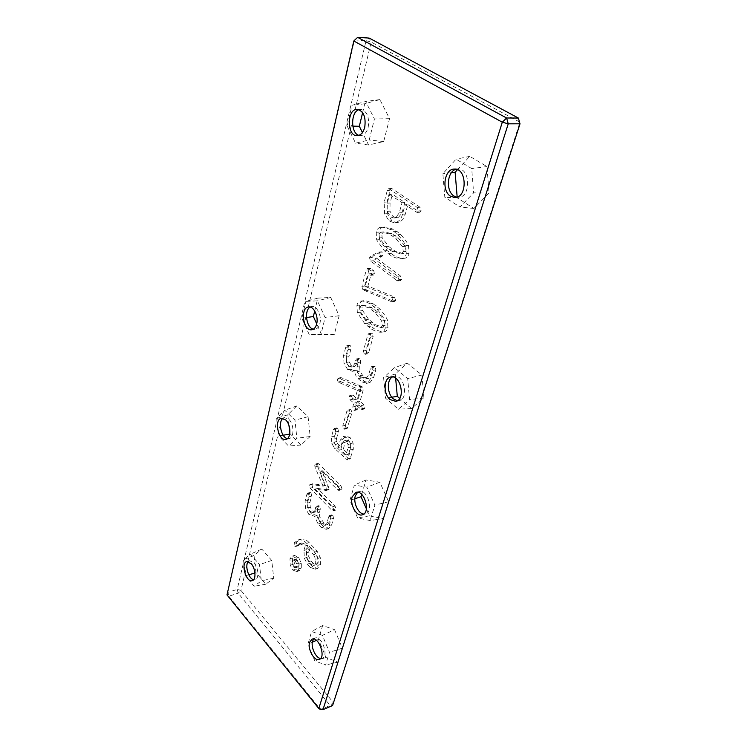 <?xml version="1.0" encoding="UTF-8"?>
<svg xmlns="http://www.w3.org/2000/svg" width="747" height="747" viewBox="0 0 747 747"><rect width="100%" height="100%" fill="white"/><g stroke="black" fill="none" stroke-linecap="round" stroke-linejoin="round"><path stroke-width="0.56" stroke-dasharray="3.73 2.8" d="M354.48 39.946L366.058 40.665L237.21 589.392L238.181 593.193L330.165 705.476L332.592 705.542L519.949 122.209L371.175 42.056L366.058 40.665L369.214 38.088L371.175 42.056L240.964 590.419L237.21 589.392L227.9 592.362L228.871 596.199L238.181 593.193L240.964 590.419L333.218 702.385L330.165 705.476L320.566 709.566L228.871 596.199L226.995 594.901L354.48 39.946M362.622 112.648L364.769 103.758L379.887 99.575L389.551 118.67L383.697 141.547L368.598 144.993L362.416 132.527M407.89 204.585L419.87 212.26L421.14 210.738L420.001 207.246L392.315 188.823L391.419 188.515L390.074 190.27L386.955 202.007L387.366 213.661L391.914 220.785L397.199 222.653L398.291 222.438C401.681 221.345 403.95 218.778 405.079 214.744L407.89 204.585L405.098 204.762L417.069 212.456L418.339 210.934L417.2 207.433L388.627 188.655L387.282 190.42L384.182 202.176L384.593 213.857L389.14 221L394.435 222.867L395.518 222.653C398.907 221.551 401.167 218.983 402.297 214.94L405.098 204.762M383.127 227.135C381.129 227.508 379.747 229.152 378.962 232.084L379.401 239.647L387.133 250.59L394.481 255.885C398.366 257.771 401.681 258.574 404.426 258.303L404.949 258.229C406.9 257.902 408.282 256.333 409.085 253.522L408.488 245.371C407.031 242.14 404.37 238.517 400.523 234.493L396.984 231.439L392.95 229.208C389.056 227.592 386.022 226.873 383.837 227.041L380.372 227.359C378.374 227.723 376.992 229.376 376.217 232.308L376.656 239.89L384.388 250.861L391.736 256.165C395.611 258.06 398.926 258.864 401.671 258.593L402.194 258.518C404.136 258.191 405.518 256.623 406.321 253.803L405.724 245.642C404.258 242.402 401.606 238.76 397.759 234.735L394.22 231.663L390.186 229.441C386.292 227.816 383.258 227.088 381.082 227.265L380.372 227.359M380.83 251.972L373.369 255.885L372.221 257.463L373.229 260.75L400.541 280.676L401.587 279.397L400.467 275.979L377.347 258.835L382.053 256.333L382.987 255.166L382.287 252.019L378.094 252.234L370.643 256.156L369.504 257.734L370.512 261.03L397.796 281.012L398.842 279.723L397.731 276.306L374.62 259.116L379.317 256.613L380.251 255.437L379.551 252.29L378.094 252.234M314.711 310.976L317.811 298.128L330.697 297.446L339.138 315.738L334.376 334.339L321.499 334.441L316.691 323.843M368.953 269.798L364.629 286.045L365.32 289.369L393.772 301.368L394.724 301.536L395.705 300.471L394.444 296.97L367.916 286.092L371.25 273.626L373.565 275.045L374.564 273.691L373.677 270.675L370.036 268.22L368.953 269.798L366.235 270.097L361.931 286.372L362.622 289.705L392.007 301.909L392.987 300.845L391.727 297.334L365.218 286.418L368.532 273.934L370.848 275.354L371.847 274L370.96 270.974L368.084 268.799L367.319 268.518L366.235 270.097M363.472 300.714L363.331 300.733C361.529 300.976 360.287 302.423 359.587 305.056L360.026 312.237L367.337 323.171L374.266 328.745C378.159 330.958 381.437 331.967 384.107 331.771L384.388 331.733C386.068 331.463 387.263 330.099 387.964 327.644L387.376 319.912C385.984 316.747 383.472 313.114 379.849 309.015L372.706 303.441C368.635 301.396 365.554 300.49 363.472 300.714L360.642 301.088C358.849 301.33 357.598 302.778 356.907 305.42L357.346 312.61L364.667 323.582L371.586 329.166C375.48 331.379 378.748 332.396 381.418 332.191L381.698 332.163C383.379 331.892 384.565 330.529 385.275 328.064L384.677 320.314C383.286 317.139 380.774 313.507 377.151 309.398L370.008 303.805C365.937 301.76 362.865 300.845 360.782 301.069M350.259 345.562L349.428 345.245L348.354 346.897L346.225 354.9L346.636 362.874L350.399 369.251L355.096 370.82L357.01 370.082C357.617 373.789 358.877 376.488 360.801 378.159L364.769 381.614L369.952 382.585L373.621 377.552L375.825 369.821L375.078 366.432L374.256 366.114L373.183 367.729L371.24 374.574L368.532 378.355L364.863 377.254L362.51 375.218L359.961 371.119L359.671 365.927L360.745 362.024L359.979 358.737L359.176 358.429L358.205 359.895L357.253 363.35L354.918 366.432L351.51 365.713L349.213 361.959L348.914 356.674L350.941 349.092L350.259 345.562L346.785 345.674L345.712 347.336L343.592 355.348L344.012 363.331L347.775 369.737L352.472 371.306L354.377 370.568C354.984 374.284 356.244 376.983 358.168 378.664L362.136 382.128L367.309 383.099L370.979 378.066L373.173 370.316L372.426 366.917L371.595 366.609L370.521 368.215L368.598 375.069L365.89 378.869L362.23 377.758L359.877 375.713L357.327 371.614L357.029 366.413L358.102 362.491L357.337 359.204L356.534 358.896L355.563 360.362L354.62 363.826L352.285 366.908L348.886 366.189L346.589 362.426L346.272 357.131L348.298 349.531L347.616 346.001M361.175 386.218L341.36 377.721L339.904 378.71L340.641 381.484L341.379 381.913L359.97 389.915L357.421 399.038L353.564 395.593L352.36 395.051L351.585 396.097L352.687 399.262L356.44 402.624L355.376 406.433L356.272 409.505L357.113 409.86L358.99 404.911L363.023 408.525L364.209 409.048L365.003 407.983L364.097 404.986L360.035 401.372L363.266 389.859L362.575 387.002L361.175 386.218L358.551 386.741L338.746 378.215L337.299 379.196L338.036 381.978L338.774 382.408L357.346 390.438L354.806 399.58L350.95 396.125L349.745 395.583L348.97 396.629L350.072 399.794L353.826 403.175L352.771 406.984L353.667 410.066L354.508 410.411L355.32 409.216L356.375 405.462L361.595 409.608L362.379 408.544L361.473 405.537L357.421 401.914L360.642 390.392L359.942 387.525L358.551 386.741M457.491 169.69L469.751 156.366L486.979 166.572L489.033 193.062L473.906 208.46L457.229 197.862L457.164 197.068M372.295 333.535L371.399 333.19L370.437 334.544L366.039 350.464L366.936 353.536L367.804 353.873L368.719 352.556L373.145 336.654L372.295 333.535L368.729 333.61L367.767 334.973L363.387 350.922L364.284 353.994L365.143 354.339L366.058 353.023L370.465 337.084L369.625 333.965M395.639 378.215L395.256 374.042L407.348 363.135L421.896 375.022L423.932 398.039L411.448 408.488L399.682 398.412M288.977 425.501L287.828 414.79L296.783 405.92L308.081 416.705L310.154 436.5L300.92 445.025L289.827 433.456M325.599 485.429L312.526 483.804L311.901 484.57L312.713 487.52L334.086 509.351L335.599 510.173L336.187 509.389L335.011 506.092L317.662 488.435L327.709 489.827L329.194 489.164L322.284 471.441L339.96 489.042L341.379 489.761L342.033 488.874L340.949 485.727L318.969 463.943L317.923 463.429L317.26 464.391L317.447 466.333L325.599 485.429L323.087 486.101L310.024 484.458L309.398 485.223L310.21 488.174L331.575 510.061L333.087 510.892L333.666 510.108L332.499 506.793L315.159 489.098L325.188 490.499L326.672 489.836L319.763 472.076L337.429 489.724L338.839 490.443L339.493 489.556L338.41 486.409L315.402 464.046L314.739 465.017L314.926 466.959L323.087 486.101M311.013 492.843L310.154 492.441L309.361 493.72L307.577 500.443L308.007 507.549L311.35 513.787L317.139 515.57L320.519 523.302L324.021 526.971L328.792 528.568L331.687 524.777L333.535 518.306L332.854 515.197L331.995 514.804L331.21 516.037L329.586 521.77L327.466 524.637L324.058 523.133L319.725 516.952L319.427 512.321L320.323 509.043L319.632 506.027L318.792 505.635L317.288 509.659L315.402 511.975L312.293 510.836L310.257 507.157L309.94 502.442L311.639 496.064L311.013 492.843L307.661 493.113L306.877 494.383L305.093 501.116L305.523 508.24L308.875 514.487L314.646 516.27L318.035 524.02L321.527 527.699L326.299 529.315L329.194 525.505L331.024 519.034L330.342 515.916L329.483 515.533L328.708 516.756L327.093 522.498L324.973 525.365L321.565 523.862L317.242 517.662L316.933 513.021L317.83 509.743L317.13 506.718L316.298 506.326L314.804 510.36L312.788 512.713L309.818 511.536L307.773 507.839L307.456 503.123L309.155 496.736L308.52 493.506M255.997 572.753L254.017 555.385L261.786 549.082L271.749 560.465L273.729 578.234L265.745 584.219L255.997 572.753L254.951 573.052M301.741 542.948L307.671 545.151L306.438 549.689L306.765 557.477L309.753 563.369L312.853 566.777L317.438 568.476L320.472 564.536L320.276 557.57L317.186 551.323L309.109 542.583C306.765 540.072 304.244 538.895 301.536 539.054L297.045 541.65L296.438 542.78L297.213 545.515L297.988 545.824L301.741 542.948L299.295 543.685L305.224 545.898L303.992 550.446L304.328 558.242L307.316 564.144L310.407 567.561L315.309 569.195L318.017 565.32L317.811 558.345L314.73 552.089L306.653 543.33C304.309 540.809 301.797 539.623 299.089 539.782L294.607 542.387L294.001 543.508L294.776 546.244L295.56 546.561L299.295 543.685M292.385 558.028L292.656 564.461L295.373 569.335L299.089 570.848L301.265 568.093L301.33 563.378L298.567 557.337L294.495 555.441L292.385 558.028L289.967 558.775L290.238 565.227L292.955 570.101L296.671 571.623L298.837 568.859L298.893 564.144L296.139 558.084L292.068 556.188L289.967 558.775M351.127 409.935L350.212 409.543L349.4 410.729L345.366 425.314L346.225 428.274L347.103 428.657L351.94 412.932L351.127 409.935L347.616 410.103L346.804 411.28L342.789 425.893L343.639 428.862L344.516 429.245L349.335 413.493L348.532 410.495M336.533 438.508L338.503 431.262L337.737 428.32L336.776 427.882L336.047 428.946L334.058 436.276L334.339 442.71L337.149 447.789L348.56 458.723L349.904 459.302L353.312 449.283L353.07 442.98L350.054 437.481L345.74 435.987L342.845 439.525L340.819 446.865L337.709 443.905L336.636 441.542L336.533 438.508L333.965 439.105L335.935 431.85L335.17 428.899L334.208 428.461L333.47 429.525L331.491 436.864L331.78 443.307L334.591 448.405L347.336 459.947L350.735 449.909L350.492 443.597L347.476 438.087L343.162 436.584L340.277 440.123L338.251 447.481L335.151 444.512L334.068 442.14L333.965 439.105M361.707 494.43L366.021 479.976L379.831 482.207L388.645 501.741L383.314 518.614L369.513 515.822L366.394 508.8M334.563 629.674L342.35 648.181L337.933 662.141L326.009 657.537L318.493 639.423L322.639 625.519L334.563 629.674L322.415 635.361L329.483 652.318L325.552 665.054L314.786 660.796L307.941 644.175L311.639 631.476L322.415 635.361M359.008 109.632L360.736 109.342C367.057 111.116 369.541 117.092 368.187 127.289C366.684 132.564 364.162 135.347 360.614 135.646L358.896 135.366M310.229 307.073L311.798 306.531C316.915 305.458 321.976 316.018 319.884 323.498C318.969 326.897 317.344 328.829 315.029 329.278L313.376 329.194M456.109 169.233L457.864 168.943C470.451 167.758 471.096 197.357 458.565 197.311L456.809 197.189M392.492 376.927L394.089 376.339C404.043 373.733 409.216 399.15 399.038 400.663L397.348 400.747M283.02 418.329L284.486 417.648L288.818 419.319C294.234 424.147 294.346 437.938 289.024 438.648L287.399 438.629M248.284 561.595L249.601 560.717L254.129 562.827C258.546 567.627 259.228 578.85 255.175 579.728L253.607 579.747M357.626 492.264L359.111 491.526C367.543 488.557 374.21 511.956 365.47 513.899L363.808 514.048M313.665 639.012L315.01 638.059C321.612 634.978 329.24 656.174 322.265 658.312L320.64 658.49M352.789 126.122L347.122 125.982L351.996 105.299L365.647 101.489L374.424 118.988L369.214 139.969L355.572 143.153L347.122 125.982M368.598 144.993L355.572 143.153M383.697 141.547L369.214 139.969M364.769 103.758L351.996 105.299M389.551 118.67L374.424 118.988M379.887 99.575L365.647 101.489M373.369 255.885L370.643 256.156M377.347 258.835L374.62 259.116M400.467 275.979L397.731 276.306M317.811 298.128L305.831 301.405L317.456 300.826L325.113 317.587L320.893 334.609L309.267 334.712L301.863 318.259L305.831 301.405M306.485 317.559L301.863 318.259M321.499 334.441L309.267 334.712M330.697 297.446L317.456 300.826M334.376 334.339L320.893 334.609M339.138 315.738L325.113 317.587M373.677 270.675L370.96 270.974M371.25 273.626L368.532 273.934M367.916 286.092L365.218 286.418M394.444 296.97L391.727 297.334M367.645 290.471L364.947 290.816M348.354 346.897L345.712 347.336M373.183 367.729L370.521 368.215M373.621 377.552L370.979 378.066M360.801 378.159L358.168 378.664M357.01 370.082L354.377 370.568M360.035 401.372L357.421 401.914M358.99 404.911L356.375 405.462M356.44 402.624L353.826 403.175M357.421 399.038L354.806 399.58M359.97 389.915L357.346 390.438M341.379 381.913L338.774 382.408M489.033 193.062L473.626 192.866L459.975 207.012L444.82 197.292L442.859 173.734L456.081 159.176L471.693 168.57L473.626 192.866M486.979 166.572L471.693 168.57M469.751 156.366L456.081 159.176M473.906 208.46L459.975 207.012M451.431 172.697L442.859 173.734M457.229 197.862L444.82 197.292M370.437 334.544L367.767 334.973M421.896 375.022L407.694 378.617L409.599 399.701L398.356 409.263L385.527 398.142L383.603 377.618L394.519 367.673L407.694 378.617M407.348 363.135L394.519 367.673M395.256 374.042L383.603 377.618M423.932 398.039L409.599 399.701M391.783 397.208L385.527 398.142M411.448 408.488L398.356 409.263M283.197 435.221L278.612 435.996L276.689 418.292L284.747 410.215L294.953 420.122L296.886 438.237L288.603 446.024L278.612 435.996M300.92 445.025L288.603 446.024M310.154 436.5L296.886 438.237M287.828 414.79L276.689 418.292M308.081 416.705L294.953 420.122M296.783 405.92L284.747 410.215M312.872 483.785L310.369 484.439M317.447 466.333L314.926 466.959M322.284 471.441L319.763 472.076M317.662 488.435L315.159 489.098M309.361 493.72L306.877 494.383M331.21 516.037L328.708 516.756M331.687 524.777L329.194 525.505M320.519 523.302L318.035 524.02M317.139 515.57L314.646 516.27M254.017 555.385L243.503 559.839L250.497 554.115L259.498 564.583L261.338 580.821L254.176 586.274L245.343 575.75L243.503 559.839M248.77 574.779L245.343 575.75M265.745 584.219L254.176 586.274M261.786 549.082L250.497 554.115M273.729 578.234L261.338 580.821M271.749 560.465L259.498 564.583M307.671 545.151L305.224 545.898M309.753 563.369L307.316 564.144M349.4 410.729L346.804 411.28M336.636 441.542L334.068 442.14M340.819 446.865L338.251 447.481M383.314 518.614L370.101 520.547L357.626 517.96L349.895 500.406L354.367 485.083L366.852 487.203L374.854 505.112L370.101 520.547M388.645 501.741L374.854 505.112M379.831 482.207L366.852 487.203M369.513 515.822L357.626 517.96M366.021 479.976L354.367 485.083M354.844 498.763L349.895 500.406M342.35 648.181L329.483 652.318M322.639 625.519L311.639 631.476M337.933 662.141L325.552 665.054M318.493 639.423L316.429 640.347M312.33 642.196L307.941 644.175M326.009 657.537L314.786 660.796M389.635 194.369L402.045 202.717L399.272 212.867L395.891 217.396L393.958 218.012L390.784 217.013L387.179 211.354L387.291 203.184L389.635 194.369L392.427 194.22L404.837 202.54L402.045 202.717M379.056 234.175L380.989 232.14L388.842 233.727L395.471 238.144L402.428 246.613L403.371 251.562L400.887 253.84L392.782 251.711L389.028 249.479L385.732 246.603L379.401 237.91L379.056 234.175L381.801 233.942L383.641 231.915L391.605 233.494L398.235 237.901L405.191 246.342L406.125 251.291L403.38 253.578L395.536 251.44L388.477 246.342L382.147 237.677L381.801 233.942M359.578 307.409L361.389 305.635L368.775 307.755L375.013 312.442L381.586 320.977L382.492 325.72L380.568 327.644L372.557 325.038L369.018 322.639L365.909 319.66L359.923 310.957L359.578 307.409L362.258 307.036L364.069 305.271L371.464 307.372L377.711 312.05L384.285 320.566L385.181 325.309L382.613 327.261L375.246 324.628L368.588 319.268L362.603 310.584L362.258 307.036M313.675 554.806L315.72 559.307L315.692 563.331L313.516 565.535L310.948 564.284L308.614 561.707L306.363 557.43L306.205 552.92L307.521 548.111L313.675 554.806L316.13 554.041L318.175 558.532L318.147 562.547L316.093 564.704L313.395 563.509L311.06 560.941L308.81 556.664L308.651 552.164L309.977 547.364L307.521 548.111M292.264 564.573L292.105 561.277L293.123 560.017L295.252 560.95L296.559 563.621L296.624 566.403L295.233 567.86L293.534 566.982L292.264 564.573L294.682 563.808L294.523 560.521L295.541 559.27L297.68 560.194L298.987 562.855L299.052 565.638L297.651 567.094L295.214 567.869M342.621 442.934L344.292 440.786L346.449 441.58L348.018 444.484L348.046 447.658L346.01 454.895L340.707 449.825L342.621 442.934L345.189 442.327L346.869 440.188L349.026 440.973L350.595 443.867L348.018 444.484M404.837 202.54L402.054 212.68L398.674 217.19L396.741 217.807L393.557 216.807L389.943 211.168L390.074 203.016L392.427 194.22M309.977 547.364L316.13 554.041M295.233 567.86L297.651 567.094L295.952 566.217L294.682 563.808M350.595 443.867L350.614 447.042L348.578 454.26L343.275 449.208L340.707 449.825M343.275 449.208L345.189 442.327M348.578 454.26L346.01 454.895M418.74 211.868L415.948 212.055M405.079 214.744L402.297 214.94M398.291 222.438L395.518 222.653M391.914 220.785L389.14 221M387.366 213.661L384.593 213.857M386.955 202.007L384.182 202.176M390.074 190.27L387.282 190.42M392.315 188.823L389.532 188.963M420.001 207.246L417.2 207.433M421.14 210.738L418.339 210.934M378.962 232.084L376.217 232.308M392.95 229.208L390.186 229.441M396.984 231.439L394.22 231.663M400.523 234.493L397.759 234.735M408.488 245.371L405.724 245.642M409.085 253.522L406.321 253.803M404.949 258.229L402.194 258.518M394.481 255.885L391.736 256.165M390.578 253.532L387.833 253.812M387.133 250.59L384.388 250.861M379.401 239.647L376.656 239.89M382.287 252.019L379.551 252.29M382.987 255.166L380.251 255.437M382.053 256.333L379.317 256.613M401.587 279.397L398.842 279.723M399.3 280.209L396.564 280.536M373.229 260.75L370.512 261.03M372.221 257.463L369.504 257.734M364.629 286.045L361.931 286.372M370.801 268.5L368.084 268.799M374.564 273.691L371.847 274M372.678 274.709L369.961 275.017M395.023 297.315L392.296 297.68M395.705 300.471L392.987 300.845M393.772 301.368L391.055 301.741M365.32 289.369L362.622 289.705M359.587 305.056L356.907 305.42M372.706 303.441L370.008 303.805M376.516 305.859L373.817 306.233M379.849 309.015L377.151 309.398M387.376 319.912L384.677 320.314M387.964 327.644L385.275 328.064M384.107 331.771L381.418 332.191M374.266 328.745L371.586 329.166M370.587 326.224L367.916 326.635M367.337 323.171L364.667 323.582M360.026 312.237L357.346 312.61M350.941 349.092L348.298 349.531M348.914 356.674L346.272 357.131M349.213 361.959L346.589 362.426M351.51 365.713L348.886 366.189M354.918 366.432L352.285 366.908M357.253 363.35L354.62 363.826M358.205 359.895L355.563 360.362M359.979 358.737L357.337 359.204M360.745 362.024L358.102 362.491M359.671 365.927L357.029 366.413M359.961 371.119L357.327 371.614M362.51 375.218L359.877 375.713M364.863 377.254L362.23 377.758M368.532 378.355L365.89 378.869M371.24 374.574L368.598 375.069M375.078 366.432L372.426 366.917M375.825 369.821L373.173 370.316M369.952 382.585L367.309 383.099M364.769 381.614L362.136 382.128M350.399 369.251L347.775 369.737M346.636 362.874L344.012 363.331M346.225 354.9L343.592 355.348M341.36 377.721L338.746 378.215M362.575 387.002L359.942 387.525M363.266 389.859L360.642 390.392M364.097 404.986L361.473 405.537M365.003 407.983L362.379 408.544M363.023 408.525L360.409 409.085M357.934 408.656L355.32 409.216M356.272 409.505L353.667 410.066M355.376 406.433L352.771 406.984M352.687 399.262L350.072 399.794M351.585 396.097L348.97 396.629M353.564 395.593L350.95 396.125M340.641 381.484L338.036 381.978M339.904 378.71L337.299 379.196M373.145 336.654L370.465 337.084M368.719 352.556L366.058 353.023M366.936 353.536L364.284 353.994M366.039 350.464L363.387 350.922M317.26 464.391L314.739 465.017M318.969 463.943L316.448 464.569M340.949 485.727L338.41 486.409M342.033 488.874L339.493 489.556M339.96 489.042L337.429 489.724M328.661 486.521L326.14 487.193M329.194 489.164L326.672 489.836M327.709 489.827L325.188 490.499M335.011 506.092L332.499 506.793M334.086 509.351L331.575 510.061M312.713 487.52L310.21 488.174M311.901 484.57L309.398 485.223M311.639 496.064L309.155 496.736M309.94 502.442L307.456 503.123M310.257 507.157L307.773 507.839M312.293 510.836L309.818 511.536M315.271 512.012L312.788 512.713M317.288 509.659L314.804 510.36M318.082 506.755L315.589 507.456M319.632 506.027L317.13 506.718M320.323 509.043L317.83 509.743M319.427 512.321L316.933 513.021M319.725 516.952L317.242 517.662M321.985 520.967L319.492 521.686M324.058 523.133L321.565 523.862M327.261 524.683L324.768 525.412M329.586 521.77L327.093 522.498M332.854 515.197L330.342 515.916M333.535 518.306L331.024 519.034M328.54 528.633L326.047 529.371M324.021 526.971L321.527 527.699M311.35 513.787L308.875 514.487M308.007 507.549L305.523 508.24M307.577 500.443L305.093 501.116M298.576 545.338L296.129 546.076M297.213 545.515L294.776 546.244M296.438 542.78L294.001 543.508M297.045 541.65L294.607 542.387M301.536 539.054L299.089 539.782M309.109 542.583L306.653 543.33M317.186 551.323L314.73 552.089M320.276 557.57L317.811 558.345M320.472 564.536L318.017 565.32M317.438 568.476L314.991 569.27M312.853 566.777L310.407 567.561M306.765 557.477L304.328 558.242M306.438 549.689L303.992 550.446M292.656 564.461L290.238 565.227M294.449 555.451L292.021 556.198M298.567 557.337L296.139 558.084M301.33 563.378L298.893 564.144M301.265 568.093L298.837 568.859M298.819 570.913L296.4 571.688M295.373 569.335L292.955 570.101M351.94 412.932L349.335 413.493M347.887 427.508L345.301 428.087M346.225 428.274L343.639 428.862M345.366 425.314L342.789 425.893M338.503 431.262L335.935 431.85M337.709 443.905L335.151 444.512M342.845 439.525L340.277 440.123M345.74 435.987L343.162 436.584M350.054 437.481L347.476 438.087M353.07 442.98L350.492 443.597M353.312 449.283L350.735 449.909M350.754 458.247L348.186 458.891M348.56 458.723L346.001 459.358M337.149 447.789L334.591 448.405M334.339 442.71L331.78 443.307M334.058 436.276L331.491 436.864M336.047 428.946L333.47 429.525M337.737 428.32L335.17 428.899M390.074 203.016L387.291 203.184M389.943 211.168L387.179 211.354M393.557 216.807L390.784 217.013M398.674 217.19L395.891 217.396M402.054 212.68L399.272 212.867M383.743 231.915L380.989 232.14M382.147 237.677L379.401 237.91M388.477 246.342L385.732 246.603M391.783 249.218L389.028 249.479M395.536 251.44L392.782 251.711M403.38 253.578L400.625 253.859M406.125 251.291L403.371 251.562M405.191 246.342L402.428 246.613M398.235 237.901L395.471 238.144M395.527 235.65L392.763 235.893M391.605 233.494L388.842 233.727M364.069 305.271L361.389 305.635M362.603 310.584L359.923 310.957M368.588 319.268L365.909 319.66M371.698 322.237L369.018 322.639M375.246 324.628L372.557 325.038M382.613 327.261L379.924 327.672M385.181 325.309L382.492 325.72M384.285 320.566L381.586 320.977M377.711 312.05L375.013 312.442M375.153 309.725L372.464 310.098M371.464 307.372L368.775 307.755M318.175 558.532L315.72 559.307M308.651 552.164L306.205 552.92M308.81 556.664L306.363 557.43M311.06 560.941L308.614 561.707M313.395 563.509L310.948 564.284M316.093 564.704L313.647 565.488M318.147 562.547L315.692 563.331M294.523 560.521L292.105 561.277M295.952 566.217L293.534 566.982M299.052 565.638L296.624 566.403M298.987 562.855L296.559 563.621M297.68 560.194L295.252 560.95M295.989 559.195L293.571 559.951M346.869 440.188L344.292 440.786M350.614 447.042L348.046 447.658M349.026 440.973L346.449 441.58M357.178 135.683L360.614 135.646M357.281 109.314L360.736 109.342M311.816 329.763L315.029 329.278M308.567 306.961L311.798 306.531M455.072 197.516L458.565 197.311M454.353 169.074L457.864 168.943M395.77 401.363L399.038 400.663M390.802 376.983L394.089 376.339M285.942 439.329L289.024 438.648M281.395 418.292L284.486 417.648M252.29 580.643L255.175 579.728M246.715 561.595L249.601 560.717M362.323 514.823L365.47 513.899M355.964 492.385L359.111 491.526M319.314 659.461L322.265 658.312M312.05 639.161L315.01 638.059M394.435 222.867L397.199 222.653M388.627 188.655L391.419 188.515M417.069 212.456L419.87 212.26M381.082 227.265L383.837 227.041M401.671 258.593L404.426 258.303M378.692 252.038L381.428 251.776M397.796 281.012L400.541 280.676M367.319 268.518L370.036 268.22M370.848 275.354L373.565 275.045M392.007 301.909L394.724 301.536M360.642 301.088L363.331 300.733M381.698 332.163L384.388 331.733M346.785 345.674L349.428 345.245M351.65 367.085L354.283 366.609M356.534 358.896L359.176 358.429M365.498 378.972L368.14 378.468M371.595 366.609L374.256 366.114M366.347 383.379L368.99 382.856M352.472 371.306L355.096 370.82M361.595 409.608L364.209 409.048M354.508 410.411L357.113 409.86M349.745 395.583L352.36 395.051M338.13 378.113L340.735 377.627M368.729 333.61L371.399 333.19M365.143 354.339L367.804 353.873M315.402 464.046L317.923 463.429M338.839 490.443L341.379 489.761M326.028 490.48L328.549 489.808M333.087 510.892L335.599 510.173M310.024 484.458L312.526 483.804M307.661 493.113L310.154 492.441M312.918 512.675L315.402 511.975M316.298 506.326L318.792 505.635M324.973 525.365L327.466 524.637M329.483 515.533L331.995 514.804M326.299 529.315L328.792 528.568M314.132 516.457L316.616 515.747M298.968 543.769L301.414 543.032M295.56 546.561L297.988 545.824M297.913 539.988L300.35 539.259M315.309 569.195L317.755 568.402M292.068 556.188L294.495 555.441M296.671 571.623L299.089 570.848M347.616 410.103L350.212 409.543M344.516 429.245L347.103 428.657M343.349 436.537L345.926 435.94M334.208 428.461L336.776 427.882M393.958 218.012L396.741 217.807M380.886 232.149L383.641 231.915M400.887 253.84L403.651 253.56M361.072 305.644L363.752 305.28M380.568 327.644L383.258 327.223M313.516 565.535L315.962 564.751M293.123 560.017L295.541 559.27M344.199 440.805L346.776 440.207"/><path stroke-width="1.12" d="M357.617 37.35L369.214 38.088L518.381 118.045L506.606 117.998L357.617 37.35L353.807 41.001L226.995 594.901L318.801 708.511L502.301 122.2L353.807 41.001L357.617 37.35M364.732 127.298C366.077 117.074 363.593 111.079 357.281 109.314C346.729 108.67 346.711 136.402 357.178 135.683C360.726 135.384 363.238 132.583 364.732 127.298M316.663 323.974C318.745 316.476 313.675 305.887 308.567 306.961C299.762 307.624 303.198 331.575 311.816 329.763C314.132 329.306 315.748 327.373 316.663 323.974M450.665 196.312L455.072 197.516C467.594 197.572 466.931 167.879 454.353 169.074C444.138 168.822 441.244 191.083 450.665 196.312M390.074 399.552L395.77 401.363C405.929 399.86 400.737 374.378 390.802 376.983C383.566 377.898 383.099 394.061 390.074 399.552M285.727 419.973L281.395 418.292C273.691 419.412 278.463 441.496 285.942 439.329C291.265 438.638 291.143 424.81 285.727 419.973M251.235 563.705L246.715 561.595C240.413 563.023 246.249 583.015 252.29 580.643C256.333 579.765 255.642 568.523 251.235 563.705M352.182 496.811C349.587 504.43 356.59 516.961 362.323 514.823C371.054 512.89 364.377 489.425 355.964 492.385L352.182 496.811M309.622 642.233C307.288 648.947 314.478 661.823 319.314 659.461C326.28 657.323 318.642 636.08 312.05 639.161L309.622 642.233M362.416 132.527L359.326 126.29L362.622 112.648M316.691 323.843L313.376 316.523L314.711 310.976M457.164 197.068L455.128 172.249L457.491 169.69M399.682 398.412L397.311 396.386L395.639 378.215M289.827 433.456L288.977 425.501M366.394 508.8L361.025 496.718L361.707 494.43M502.301 122.2L506.606 117.998L508.24 123.815L520.005 123.806L518.381 118.045L520.005 123.806L332.592 705.542L322.984 709.65L508.24 123.815L502.301 122.2M318.801 708.511L320.566 709.566L322.984 709.65L318.801 708.511M358.896 135.366C350.567 133.199 350.595 111.891 359.008 109.632M313.376 329.194C306.354 327.98 303.805 310.21 310.229 307.073M456.809 197.189L454.157 196.106C445.567 191.344 446.939 171.38 456.109 169.233M397.348 400.747L393.342 398.861C387.114 393.94 386.544 379.812 392.492 376.927M287.399 438.629C281.236 437.658 277.8 421.766 283.02 418.329M253.607 579.747C248.546 578.813 244.577 565.218 248.284 561.595M363.808 514.048C358.271 513.843 353.07 502.656 355.32 495.933L357.626 492.264M320.64 658.49C315.776 658.144 310.584 646.93 312.573 641.131L313.665 639.012M359.326 126.29L352.789 126.122M313.376 316.523L306.485 317.559M455.128 172.249L451.431 172.697M397.311 396.386L391.783 397.208M289.715 434.128L283.197 435.221M254.951 573.052L248.77 574.779M361.025 496.718L354.844 498.763M316.429 640.347L312.33 642.196"/></g></svg>
